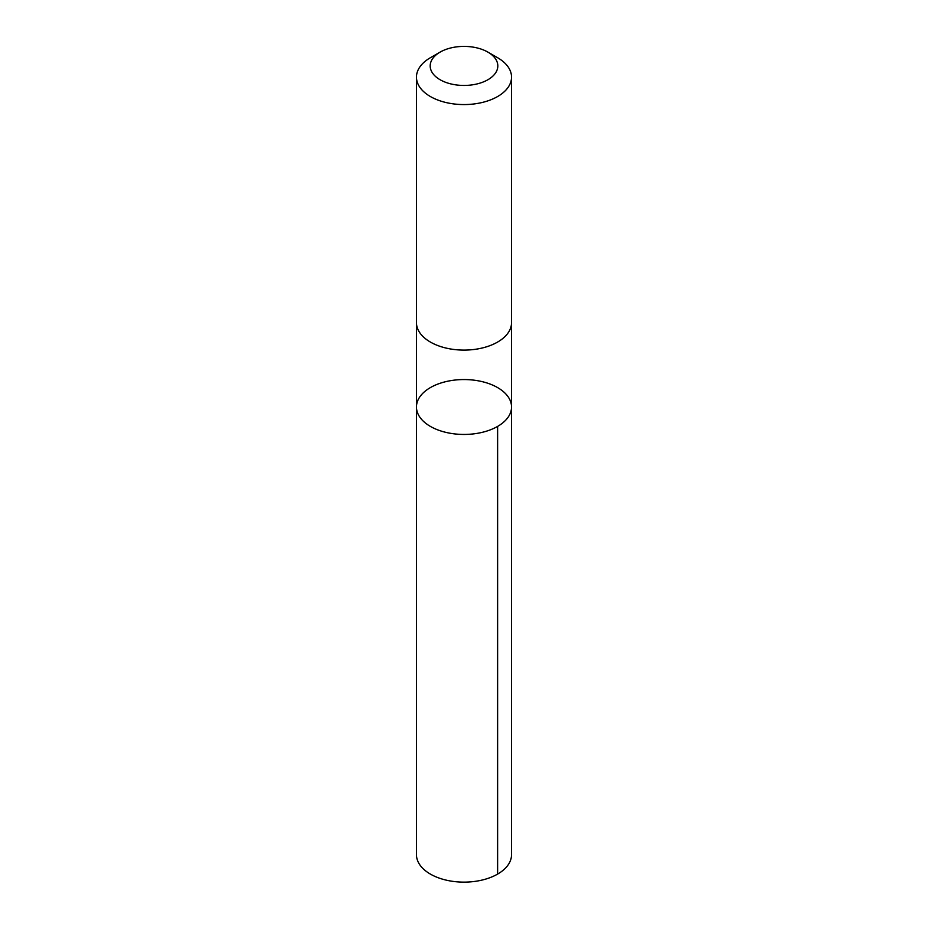 <?xml version="1.0" encoding="UTF-8"?>
<svg xmlns="http://www.w3.org/2000/svg" width="928" height="928" viewBox="0 0 928 928"><rect width="100%" height="100%" fill="white"/><g stroke="black" fill="none" stroke-linecap="round" stroke-linejoin="round"><path stroke-width="1.39" d="M451.704 380.492A47.537 27.446 180 0 1 511.537 407.009A47.537 27.446 180 0 1 464 434.443A47.537 27.446 180 0 1 416.463 407.009A47.537 27.446 180 0 1 451.704 380.492M416.463 854.676A47.537 27.446 0 0 0 476.308 881.194A47.537 27.446 0 0 0 511.537 854.676L511.537 407.009A47.537 27.446 180 0 1 464 434.443A47.537 27.446 180 0 1 416.463 407.009L416.463 854.676M440.092 52.119L430.383 57.722A47.537 27.446 0 0 0 416.463 77.128L416.463 322.654A47.537 27.446 0 0 0 476.308 349.16A47.537 27.446 0 0 0 511.537 322.654L511.537 77.128A47.537 27.446 0 0 0 497.617 57.722L487.908 52.119A33.814 19.523 0 0 0 440.092 52.119A33.814 19.523 0 0 0 434.71 75.678A33.814 19.523 0 0 0 472.746 84.784A33.814 19.523 0 0 0 496.666 70.98A33.814 19.523 0 0 0 487.908 52.119M416.463 77.128A47.537 27.446 0 0 0 476.308 103.634A47.537 27.446 0 0 0 511.537 77.128M497.617 426.404L497.617 874.083M416.463 323.048L416.463 407.009M511.537 323.048L511.537 407.009"/></g></svg>
